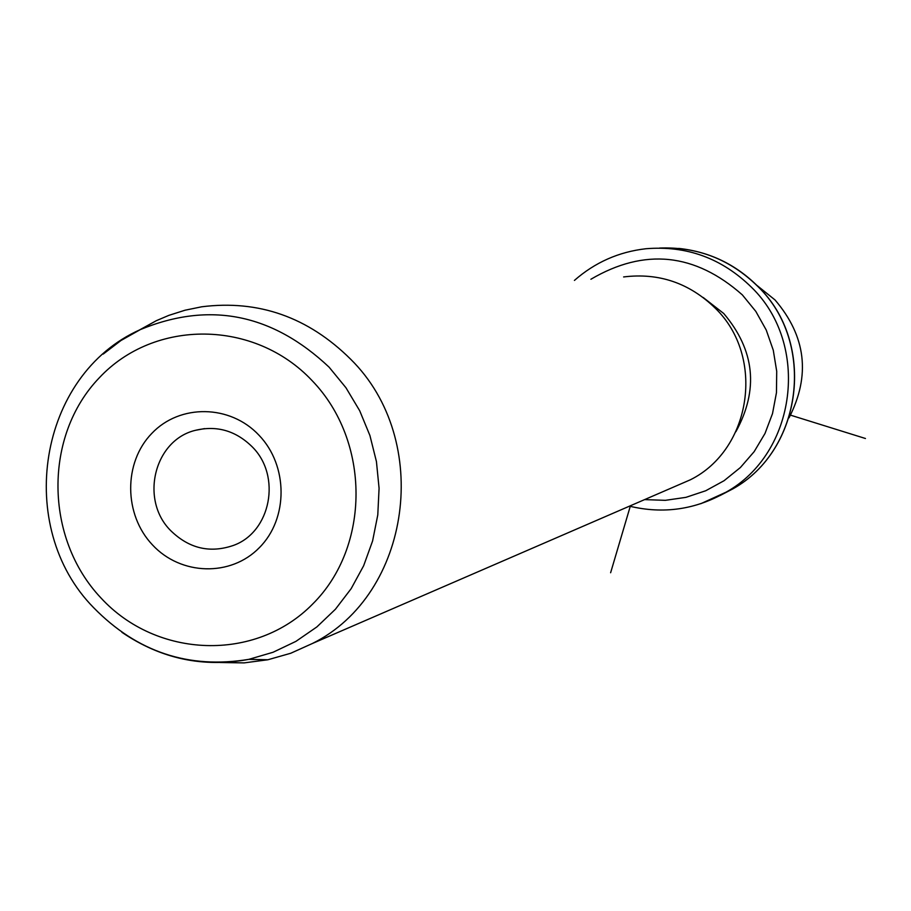 <?xml version="1.0" encoding="UTF-8"?>
<svg xmlns="http://www.w3.org/2000/svg" width="911" height="911" viewBox="0 0 911 911"><rect width="100%" height="100%" fill="white"/><g stroke="black" fill="none" stroke-linecap="round" stroke-linejoin="round"><path stroke-width="1.37" d="M789.04 417.819C810.733 375.491 806.053 336.193 775.01 299.935L756.79 285.291M703.201 297.498L723.721 313.486C754.855 350.268 758.909 389.68 735.883 431.723M674.038 486.861L690.367 479.79C751.552 449.442 765.399 356.668 715.351 308.271C689.456 283.025 658.881 272.583 623.625 276.944M138.984 330.249L156.316 320.695L168.831 315.377L185.035 310.218L201.718 306.791C258.565 299.628 308.214 317.119 350.678 359.241C432.793 440.138 411.157 594.53 312.496 643.451L290.746 653.255L267.88 659.758L244.148 662.889L220.189 662.513M259.031 435.264C288.286 465.692 288.4 518.587 259.43 547.591C230.882 577.05 180.799 575.558 152.467 544.892C123.725 514.647 123.338 462.583 151.818 433.385C179.854 403.744 230.198 404.404 259.031 435.264M252.245 446.857C235.915 430.789 217.034 425.255 195.603 430.277C154.221 439.876 139.542 499.854 170.744 530.669C189.112 548.559 210.031 553.467 233.478 545.404C270.897 532.047 281.715 475.941 252.245 446.857M630.253 506.357L610.621 572.746M789.905 414.96L865.45 438.498M659.587 248.054C697.61 246.596 730.394 259.441 757.952 286.566C816.245 342.935 802.466 450.364 732.786 488.911L719.895 495.618M574.42 280.417C594.94 262.402 618.774 251.846 645.933 248.737C686.609 245.389 721.797 258.223 751.484 287.272C810.505 344.369 796.567 453.166 726.044 492.191L700.753 503.726M590.897 279.256C644.51 247.781 695.002 252.996 742.363 294.902L755.823 311.403L766.242 330.044L773.28 350.234L776.719 371.335L776.457 392.698L772.505 413.628L764.989 433.488L754.16 451.651L740.37 467.548L724.051 480.723L705.718 490.756L685.949 497.349L665.36 500.333L644.567 499.627M103.216 354.083L120.947 340.52L140.351 329.588C209.371 301.108 272.298 313.635 329.11 367.179L345.964 387.756L359.686 410.713L369.923 435.526L376.437 461.592L379.078 488.273L377.78 514.954L372.588 540.986L363.637 565.765L351.145 588.688L335.43 609.231L316.869 626.927L295.904 641.378L273.061 652.265L248.851 659.348C203.324 667.888 161.008 658.869 121.892 632.291M312.131 380.65C370.606 441.14 370.549 546.771 312.632 604.061C255.57 662.263 156.59 658.516 100.927 597.923C44.423 538.162 43.421 435.777 99.367 377.723C154.46 318.804 254.488 319.294 312.131 380.65M678.718 248.407C709.487 251.709 735.929 264.429 758.066 286.578M758.111 286.623C816.313 342.957 802.614 450.228 732.786 488.911L726.044 492.191C695.617 509.625 663.424 514.282 629.467 506.163M312.496 643.451L690.367 479.79M156.316 320.695L140.351 329.588C37.977 374.911 14.223 527.173 93.674 607.705C137.083 652.048 188.805 669.266 248.851 659.348L267.88 659.758M195.603 430.277L204.542 428.614"/></g></svg>
